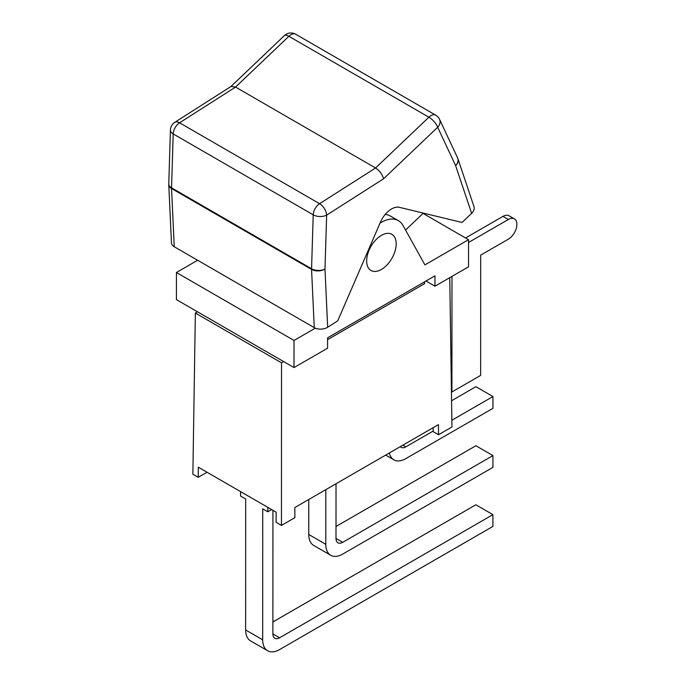 <?xml version="1.0" encoding="UTF-8"?>
<svg xmlns="http://www.w3.org/2000/svg" width="685" height="685" viewBox="0 0 685 685"><rect width="100%" height="100%" fill="white"/><g stroke="black" fill="none" stroke-linecap="round" stroke-linejoin="round"><path stroke-width="1.03" d="M207.033 472.239L198.23 477.317L198.316 467.204L276.175 512.192L276.098 522.312L281.466 525.412L281.526 362.827L195.362 313.045L197.494 311.812M281.466 525.412L294.892 517.663L294.815 507.551L438.46 424.614L438.528 434.735L433.16 431.636L433.16 427.671M198.23 477.317L192.862 474.217L195.362 313.045M449.754 277.665L451.954 426.986L438.528 434.735M283.658 361.594L281.526 362.827M451.852 420.265L492.952 396.538L492.952 408.32L405.828 458.616A23.924 13.803 -60 0 1 393.866 459.806A23.924 13.803 -60 0 1 389.345 452.973M400.28 446.654A9.496 5.48 120 0 0 401.085 447.305A9.496 5.48 120 0 0 405.828 446.843L433.16 431.062M451.569 400.742L475.904 386.691L492.952 396.538M336.027 483.756L336.001 538.436A9.496 5.48 120 0 0 337.97 542.785A9.496 5.48 120 0 0 342.714 542.314L492.935 455.585L492.926 467.367L342.705 554.088A23.924 13.803 -60 0 1 330.744 555.278A23.924 13.803 -60 0 1 325.803 544.327L325.82 489.647M308.764 499.493L308.755 534.48A23.924 13.803 120 0 0 313.696 545.423L330.744 555.278M336.01 526.491L475.878 445.738L492.935 455.585M272.93 510.325L272.887 633.916A9.496 5.48 120 0 0 274.848 638.257A9.496 5.48 120 0 0 279.6 637.786L492.909 514.632L492.9 526.414L279.591 649.568A23.924 13.803 -60 0 1 267.63 650.75A23.924 13.803 -60 0 1 262.68 639.807L262.732 508.844L267.835 511.798L271.662 509.589M240.581 491.624L240.581 496.051L245.684 498.997L245.632 629.952A23.924 13.803 120 0 0 250.582 640.895L267.63 650.75M272.895 621.963L475.861 504.776L492.909 514.632M267.835 507.379L267.835 511.798M385.218 214.448A34.173 19.719 -60 0 1 390.339 216.006L398.396 220.664A34.173 19.719 -60 0 1 403.037 225.511L424.905 264.889L468.54 239.699L423.03 213.403M380.029 223.13A34.173 19.719 -60 0 1 398.396 220.664M315.305 328.166L294.019 340.454L176.422 272.502L197.64 260.257M176.422 272.502L176.413 299.628L294.011 367.58L327.576 348.203L327.576 337.816L434.975 275.815L434.966 286.202L425.984 281.004M468.54 239.699L468.531 266.825L434.966 286.202M294.011 367.58L294.019 340.454M314.261 327.644A9.496 5.763 -2.6 0 0 327.67 327.25L324.981 269.034A9.496 5.763 177.4 0 1 311.564 269.428L314.261 327.644L174.238 246.737L171.55 188.521A9.496 5.763 177.4 0 1 168.775 184.685L171.464 242.901A9.496 5.763 -2.6 0 0 174.238 246.737M311.564 268.751A9.496 5.283 1.8 0 0 324.981 269.034L326.642 215.116A9.496 5.283 -178.2 0 1 313.216 214.833L311.564 268.751A9.496 5.48 120 0 0 311.564 269.428L171.55 188.521A9.496 5.48 -60 0 1 171.55 187.844L173.202 133.926A9.496 5.48 -60 0 1 179.564 122.795L319.578 203.702A9.496 5.189 57.5 0 1 326.642 215.116L383.514 178.836C382.358 174.375 379.713 170.762 375.568 167.988L319.578 203.702A9.496 5.48 120 0 0 313.216 214.833L173.202 133.926A9.496 5.283 -178.2 0 1 170.428 130.039L168.767 183.957A9.496 5.283 1.8 0 0 171.55 187.844L311.564 268.751M457.734 158.278A9.496 6.91 161.4 0 1 457.922 158.757A9.496 6.91 161.4 0 1 455.636 165.65A9.496 7.192 -25.1 0 0 457.52 157.756L439.565 119.353A9.496 7.192 154.9 0 1 437.681 127.256A9.496 3.519 -133.6 0 0 428.896 117.203L375.568 167.988L235.554 87.081L231.068 86.438L174.803 122.324A9.496 5.189 57.5 0 1 179.564 122.795L235.554 87.081L288.882 36.296A9.496 5.48 -60 0 1 289.335 35.885A9.496 5.48 -60 0 1 289.746 35.543A9.496 5.48 -60 0 1 290.209 35.2A9.496 5.48 -60 0 1 290.654 34.901A9.496 5.48 -60 0 1 295.697 34.25L435.711 115.157A9.496 5.48 120 0 0 428.896 117.203L288.882 36.296A9.496 3.519 -133.6 0 0 288.873 36.296A9.496 3.519 -133.6 0 0 284.403 35.594L230.905 86.541M383.514 178.836L437.681 127.256L455.636 165.65L471.64 213.343A9.496 6.91 -18.6 0 0 473.926 206.442L457.922 158.757A9.496 9.496 0 0 0 457.52 157.756M471.64 213.343L462.058 222.462L399.329 207.315A18.983 10.96 -60 0 0 380.389 222.3L337.731 320.837L327.67 327.25M423.347 213.112L405.554 230.049M288.873 36.296L289.327 35.885M289.746 35.543L290.2 35.2M396.17 242.987A20.884 12.056 -60 0 1 387.427 264.504A20.884 12.056 -60 0 1 370.979 270.481A20.884 12.056 -60 0 1 370.996 246.369A20.884 12.056 -60 0 1 391.871 234.313A20.884 12.056 -60 0 1 396.17 242.987M451.441 392.231A7.595 4.384 0 0 0 451.929 391.974L480.656 375.389L480.699 255.12L508.356 239.159A12.056 6.961 120 0 0 516.233 228.533A12.056 6.961 120 0 0 514.392 218.875A12.056 6.961 120 0 0 508.364 219.474L468.54 242.473M514.392 218.875L509.024 215.775A12.056 6.961 120 0 0 502.995 216.374L465.56 237.986M327.576 339.666L424.597 283.65L424.597 281.809M405.828 446.843L402.9 445.147M325.803 544.327L308.755 534.48M342.714 542.314L336.001 538.436M262.68 639.807L245.632 629.952M279.6 637.786L272.887 633.908M451.929 391.974L451.972 276.38M502.995 216.374L508.364 219.474M385.689 455.08L393.866 459.806M439.565 119.353A9.496 9.496 0 0 0 435.711 115.157M168.767 183.957A9.496 9.496 0 0 0 168.767 184.556M174.803 122.324A9.496 9.496 0 0 0 170.428 130.039M295.697 34.25A9.496 9.496 0 0 0 284.403 35.594"/></g></svg>
